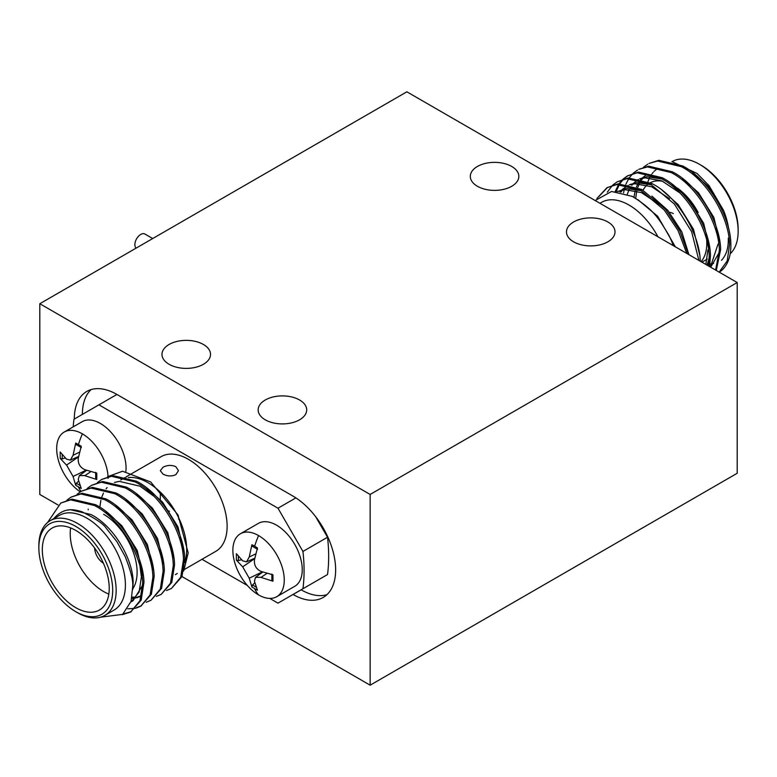 <?xml version="1.0" encoding="UTF-8"?>
<svg xmlns="http://www.w3.org/2000/svg" width="777" height="777" viewBox="0 0 777 777"><rect width="100%" height="100%" fill="white"/><g stroke="black" fill="none" stroke-linecap="round" stroke-linejoin="round"><path stroke-width="1.17" d="M258.566 535.567A36.334 20.979 60 0 1 284.256 580.069A36.334 20.979 60 0 1 276.729 596.707A36.334 20.979 60 0 1 258.566 594.91A36.334 20.979 60 0 1 232.867 550.407A36.334 20.979 60 0 1 240.394 533.77A36.334 20.979 60 0 1 258.566 535.567A66.006 38.112 120 0 0 254.681 546.124L257.44 547.95L254.438 560.042C254.03 565.316 256.216 569.104 260.994 571.406L272.97 574.854L272.97 581.225L260.664 577.282L255.497 577.36L254.438 581.206L257.44 590.199L251.913 587.004L252.632 584.877L254.807 582.76M80.245 491.851A36.334 20.979 60 0 1 56.682 448.688A36.334 20.979 60 0 1 64.209 432.051A36.334 20.979 60 0 1 82.381 433.848A36.334 20.979 60 0 1 108.022 476.534M108.042 476.913A36.334 20.979 60 0 1 108.071 478.35M75.728 485.285L73.048 476.476L66.715 465.306L60.198 458.391L60.198 452.01L66.492 459.11L70.348 460.12L73.048 455.322L75.728 443.045L81.255 446.231L78.254 458.323C77.846 463.597 80.031 467.375 84.81 469.687L96.785 473.135L96.785 479.506L84.479 475.563L79.312 475.631L78.254 479.487L81.255 488.48L75.728 485.285L76.447 483.158L78.623 481.041M152.719 238.539L144.891 234.023A8.304 4.798 120 0 0 143.114 233.644A8.304 4.798 -60 0 0 136.082 239.772A8.304 4.798 -60 0 0 136.15 248.106M124.757 477.641L120.697 479.992A54.672 31.566 60 0 1 125.855 477.972M128.156 477.573A54.672 31.566 60 0 1 148.028 482.702A54.672 31.566 60 0 1 186.684 549.65A54.672 31.566 60 0 1 184.732 562.519M162.966 474.077L160.305 470.677L162.966 467.278C167.24 465.034 171.523 464.831 175.816 466.656L178.477 470.677L175.806 474.698C171.523 476.524 167.24 476.311 162.966 474.077M126.029 476.913L161.121 456.653A54.672 31.566 60 0 1 188.461 459.353A54.672 31.566 60 0 1 227.117 526.311A54.672 31.566 60 0 1 215.792 551.34L184.654 569.318M240.394 533.77L258.382 523.387A36.334 20.979 60 0 1 276.554 525.184A36.334 20.979 60 0 1 302.243 569.687A36.334 20.979 60 0 1 294.716 586.324L276.729 596.707M64.209 432.051L82.197 421.668A36.334 20.979 60 0 1 100.369 423.465A36.334 20.979 60 0 1 126.059 467.968A36.334 20.979 60 0 1 125.884 471.338M657.905 236.762A54.672 31.566 -120 0 0 628.972 205.031A54.672 31.566 -120 0 0 601.641 202.321L599.941 203.302M673.358 245.687A64.656 37.325 -120 0 0 668.968 235.382C659.382 220.085 655.788 211.053 632.323 196.396L611.557 191.463L595.172 200.544M122.232 614.685L130.594 612.053L139.918 600.835L142.696 583.206C142.298 555.943 119.872 518.278 94.425 505.497L70.717 499.854L60.839 503.02L47.533 522.552M60.839 503.02L71.989 499.125L95.697 504.759C121.134 517.54 143.57 555.215 143.959 582.468L141.191 600.106L130.594 612.053M135.975 608.158L140.783 606.167L150.116 594.949L152.884 577.321C152.496 550.058 130.07 512.393 104.623 499.611L80.915 493.968L71.037 497.134L66.851 500.194M71.037 497.134L82.177 493.24L105.886 498.873C131.332 511.654 153.768 549.329 154.157 576.583L151.379 594.22L140.783 606.167M146.173 602.272L150.981 600.281L160.315 589.063L163.083 571.435C162.694 544.172 140.268 506.507 114.821 493.716L91.113 488.082L81.235 491.249L77.049 494.308M81.235 491.249L92.376 487.354L116.084 492.987C141.531 505.769 163.957 543.444 164.345 570.697L161.577 588.335L150.981 600.281M156.362 596.377L161.179 594.395L170.513 583.177L173.281 565.549C172.892 538.286 150.456 500.611 125.01 487.83L101.311 482.196L91.433 485.363L87.238 488.422M91.433 485.363L102.574 481.468L126.282 487.101C151.729 499.883 174.155 537.558 174.543 564.811L171.775 582.449L161.179 594.395M166.56 590.491L171.377 588.51L180.701 577.292L183.479 559.654C183.081 532.4 160.654 494.726 135.208 481.944L111.499 476.311L101.622 479.467L97.436 482.536M101.622 479.467L112.772 475.582L136.48 481.216C161.917 493.997 184.353 531.662 184.741 558.925L181.973 576.563L171.377 588.51M153.982 496.318L139.977 486.188L119.289 481.371L114.452 482.43M99.825 507.177L100.874 500.32M101.855 496.911L103.477 493.045M106.09 488.82L107.119 487.558M67.599 510.13L70.251 509.683L90.928 514.5C113.121 525.534 132.692 558.139 133.139 581.73L132.789 589.316M256.148 587.121A23.883 13.792 60 0 1 255.264 586.645A23.883 13.792 60 0 1 252.632 584.877M79.963 485.402A23.883 13.792 60 0 1 79.079 484.926A23.883 13.792 60 0 1 76.447 483.158M132.867 588.645A47.31 27.312 -120 0 0 137.111 572.26A47.31 27.312 -120 0 0 103.662 514.316M109.227 588.364A47.31 27.312 -120 0 0 75.767 530.419A47.31 27.312 -120 0 0 52.117 528.078A47.31 27.312 -120 0 0 42.317 549.737A47.31 27.312 -120 0 0 62.966 597.348A47.31 27.312 -120 0 0 99.427 610.023A47.31 27.312 -120 0 0 109.227 588.364M706.662 239.899A47.31 27.312 60 0 1 706.788 243.366A47.31 27.312 60 0 1 701.058 261.674M38.85 547.736L38.85 545.736A54.672 31.566 60 0 1 50.175 520.707A54.672 31.566 60 0 1 77.506 523.416A54.672 31.566 60 0 1 116.161 590.365A54.672 31.566 60 0 1 104.837 615.394A54.672 31.566 60 0 1 77.506 612.684L75.767 611.684A52.214 30.148 -120 0 0 112.694 590.365A52.214 30.148 -120 0 0 75.767 526.418A52.214 30.148 -120 0 0 38.85 547.736A52.214 30.148 -120 0 0 75.767 611.684M50.175 520.707L59.421 515.365A54.672 31.566 60 0 1 86.752 518.074A54.672 31.566 60 0 1 125.408 585.032A54.672 31.566 60 0 1 114.093 610.052L104.837 615.394M57.984 504.953L39.802 494.463L39.802 303.729L406.857 91.812L737.198 282.537L737.198 473.271L370.143 685.188L370.143 494.454L39.802 303.729M74.301 419.056A60.217 34.761 60 0 1 86.771 391.453A60.217 34.761 60 0 1 116.88 394.434L293.065 496.153A60.217 34.761 60 0 1 332.401 549.213A60.217 34.761 60 0 1 323.174 597.464A60.217 34.761 60 0 1 293.065 594.483L293.036 594.463M181.973 576.544L370.143 685.188M573.581 241.802A24.272 14.015 180 0 1 566.482 231.896A24.272 14.015 180 0 1 581.458 218.949A24.272 14.015 180 0 1 607.905 221.989A24.272 14.015 180 0 1 615.015 231.896A24.272 14.015 180 0 1 600.029 244.833A24.272 14.015 180 0 1 573.581 241.802M477.418 186.276A24.272 14.015 180 0 1 470.308 176.369A24.272 14.015 180 0 1 485.295 163.423A24.272 14.015 180 0 1 511.742 166.463A24.272 14.015 180 0 1 518.842 176.369A24.272 14.015 180 0 1 503.865 189.316A24.272 14.015 180 0 1 477.418 186.276M265.258 419.813A24.272 14.015 180 0 1 258.158 409.906A24.272 14.015 180 0 1 273.135 396.96A24.272 14.015 180 0 1 299.582 400A24.272 14.015 180 0 1 306.692 409.906A24.272 14.015 180 0 1 291.705 422.843A24.272 14.015 180 0 1 265.258 419.813M169.095 364.287A24.272 14.015 180 0 1 161.985 354.38A24.272 14.015 180 0 1 176.971 341.433A24.272 14.015 180 0 1 203.419 344.473A24.272 14.015 180 0 1 210.518 354.38A24.272 14.015 180 0 1 195.542 367.327A24.272 14.015 180 0 1 169.095 364.287M370.143 494.454L737.198 282.537M326.942 594.667A60.217 34.761 60 0 1 301.146 589.821L301.107 589.801M179.497 519.59L178.467 518.997M82.381 414.394A60.217 34.761 60 0 1 91.084 389.588M302.574 588.956L327.535 574.543L277.981 603.146L269.765 598.407M315.685 516.724L327.535 537.247A163.51 94.406 60 0 1 327.535 574.543M247.368 585.469L202.01 559.294M327.535 537.247L302.943 551.447A163.51 94.406 60 0 1 302.943 588.743M295.872 497.882L277.981 508.216L302.943 551.447M116.919 394.454L98.932 404.836L277.981 508.216M73.203 426.864A163.51 94.406 60 0 1 73.97 419.25L98.932 404.836M177.243 573.426A54.672 31.566 60 0 1 175.359 574.679M107.634 476.651L122.572 471.241L150.699 481.973L178.02 514.957L188.199 552.923L183.693 571.037M167.376 510.47L169.483 511.266M251.913 587.004L249.232 578.195L242.677 566.841L236.383 560.11L236.383 553.729L242.677 560.829L246.532 561.839L249.232 557.041L251.913 544.764L254.681 546.124M105.769 511.373L121.804 525.708L137.17 550.369L143.337 575.844M142.715 585.11L133.013 600.767L131.07 601.893L139.073 592.21L141.395 576.961L139.889 565.627M132.022 601.301L130.944 601.777M115.967 505.487L132.003 519.823L147.368 544.483L153.535 569.949M141.55 595.726L137.568 596.921M136.373 597.095L132.071 597.154M126.165 499.601L142.201 513.937L157.566 538.587L163.724 564.063M136.363 493.706L152.389 508.051L167.764 532.701L173.922 558.177M146.552 487.82L162.587 502.165L177.952 526.816L184.12 552.292M127.719 608.818L135.237 608.342M94.639 548.038A12.772 7.372 -120 0 0 103.399 563.228M236.383 560.11L238.588 560.557A23.883 13.792 60 0 1 238.403 556.39M241.511 559.731L238.588 560.557M272.97 581.225L271.863 580.079L271.853 574.067M251.913 544.764L252.36 546.299L257.566 549.31M60.198 458.391L62.403 458.838A23.883 13.792 60 0 1 62.218 454.671M65.326 458.012L62.403 458.838M96.785 479.506L95.678 478.36L95.668 472.348M75.728 443.045L76.175 444.58L81.381 447.591M719.162 272.125L727.233 260.897L729.574 244.376C729.185 217.113 706.749 179.448 681.303 166.657L657.595 161.024L648.989 163.452L658.867 160.295L682.575 165.928C708.022 178.71 730.448 216.385 730.836 243.638C731.167 254.739 728.496 263.306 722.843 269.337A64.656 37.325 -120 0 1 719.249 272.173M721.474 260.334C726.34 255.138 728.603 247.727 728.282 238.121M710.392 267.065L718.084 244.007M646.571 174.738L642.705 177.603M641.88 178.409L641.171 179.186M640.423 180.06L638.713 182.488M638.053 183.595L636.45 186.946M636.033 188.034L635.683 189.034M635.236 190.501L633.935 197.271M705.846 264.433L707.886 249.903M679.681 192.803L661.819 180.837L644.997 177.855L640.151 178.914M638.5 179.555L636.373 180.623L638.306 179.506M669.492 198.689L651.621 186.723L634.799 183.741L629.953 184.8M628.302 185.441L622.319 189.374M621.493 190.18L619.939 191.958M659.294 204.574L641.433 192.609L624.611 189.627L617.55 191.579M668.968 235.382L673.834 245.959M598.737 196.707L607.575 187.374M686.781 253.438L678.078 230.575L664.228 209.984L640.52 190.21L616.812 184.576L606.934 187.733L618.084 183.838L641.792 189.471L665.5 209.256L679.788 230.701L688.432 254.39M698.921 260.441L691.608 231.653L674.426 204.098L650.718 184.324L627.01 178.691L617.132 181.847L628.282 177.952L651.99 183.586C677.427 196.367 699.863 234.042 700.252 261.305M616.239 191.453L619.434 184.411M619.871 183.702L623.319 179.341M623.863 178.807L627.971 175.602M708.566 266.006L709.178 256.148C708.789 228.885 686.363 191.22 660.916 178.438L637.208 172.795L627.33 175.961L638.471 172.067L662.179 177.7C687.626 190.482 710.052 228.156 710.45 255.41L709.586 266.598M715.598 270.075L719.376 250.262C718.987 222.999 696.561 185.334 671.114 172.543L647.406 166.909L638.791 169.337L648.669 166.181L672.377 171.814C697.824 184.596 720.25 222.271 720.638 249.524L716.268 270.454M53.458 518.997C63.461 507.294 73.106 509.003 81.935 511.771C95.697 518.618 103.846 524.174 106.371 528.428L116.89 541.627L125.155 556.478C130.662 570.415 133.188 580.312 132.741 586.159L131.08 601.34L122.64 614.374L100.544 617.191M131.216 611.684L123.135 613.985M141.414 605.788L136.499 607.604M88.199 509.77L88.209 509.081M131.837 598.348L135.635 598.037M136.791 597.795L141.268 595.998M70.61 527.904A47.31 27.312 -120 0 0 70.212 533.634A47.31 27.312 -120 0 0 108.829 594.094M635.683 198.29L636.771 190.919M637.762 187.51L639.374 183.644M639.995 182.478L641.326 180.332M641.996 179.419L643.026 178.156M682.459 178.428L698.494 192.764L713.859 217.414L720.017 242.89M719.405 252.166L710.664 267.22M647.367 183.489L647.591 182.76M647.96 181.624L649.572 177.758M650.194 176.593L651.524 174.446M652.185 173.533L653.224 172.271M654.011 171.406L657.75 168.318M692.647 172.533L708.682 186.878L723.542 210.363L709.051 185.664L697.066 173.465L671.92 161.567M647.717 164.19L643.531 167.249M637.528 170.076L633.333 173.135M632.789 173.65L629.253 177.865M628.797 178.555L626 184.023M625.66 184.897L624.825 187.364M624.679 187.869L624.417 188.84M624.203 189.675L623.562 192.832M627.33 175.961L623.144 179.021M622.591 179.536L619.055 183.751M618.609 184.44L615.238 191.395M617.132 181.847L612.946 184.907M612.393 185.421L607.293 192.21M606.934 187.733L596.901 198.465M637.936 199.708L657.711 216.317L675.349 246.833M617.424 191.569L626.544 188.51L641.491 190.734M651.864 196.086L667.899 210.421L681.75 231.721L688.917 254.662M620.901 192.152L622.63 189.928M623.426 189.064L627.165 185.985M629.457 184.683L636.742 182.624L651.689 184.848M662.062 190.2L678.098 204.536L693.463 229.196L699.63 254.671M627.321 194.124L629.176 189.53M631.798 185.305L632.828 184.042M633.624 183.178L637.354 180.089M639.656 178.797L646.93 176.738L661.887 178.963M672.26 184.314L688.296 198.65L703.661 223.31L709.819 248.776M709.207 258.051L707.031 265.122M728.525 227.923A56.09 32.381 -120 0 0 723.542 210.363M669.541 212.393A12.772 7.372 60 0 1 673.338 213.617M643.045 190.171A47.31 27.312 60 0 1 646.988 185.043M648.533 183.809A47.31 27.312 60 0 1 649.057 183.459M650.32 182.731A47.31 27.312 60 0 1 662.956 181.332M677.495 188.121A47.31 27.312 60 0 1 698.164 212.49M705.234 264.083A54.672 31.566 -120 0 0 705.953 264.141M707.439 264.19A54.672 31.566 -120 0 0 708.828 264.161M710.013 264.063A54.672 31.566 -120 0 0 713.636 263.335M730.166 253.817A54.672 31.566 -120 0 0 738.15 231.264A54.672 31.566 -120 0 0 699.494 164.316A54.672 31.566 -120 0 0 672.173 161.597M699.494 164.316L701.233 165.316A52.214 30.148 60 0 1 738.15 229.264L738.15 231.264M254.681 588.84A66.006 38.112 120 0 0 258.566 594.91M82.381 433.848A66.006 38.112 120 0 0 78.496 444.405M78.496 487.121A66.006 38.112 120 0 0 80.983 491.394M66.492 465.122L78.526 456.895M293.065 594.483L301.146 589.821M242.677 566.841L254.71 558.614M249.232 578.195L262.373 571.882M260.994 577.418L267.045 573.339M249.232 557.041L255.779 553.836M73.048 476.476L86.189 470.163M84.81 475.699L90.86 471.62M73.048 455.322L79.594 452.117M255.497 577.36L262.801 572.027M79.312 475.631L86.616 470.308M707.284 259.081L701.922 262.179M160.305 492.103L160.305 499.601M246.532 561.839L254.798 558.177M70.348 460.12L78.613 456.458M628.117 185.392L626.175 186.509"/></g></svg>
